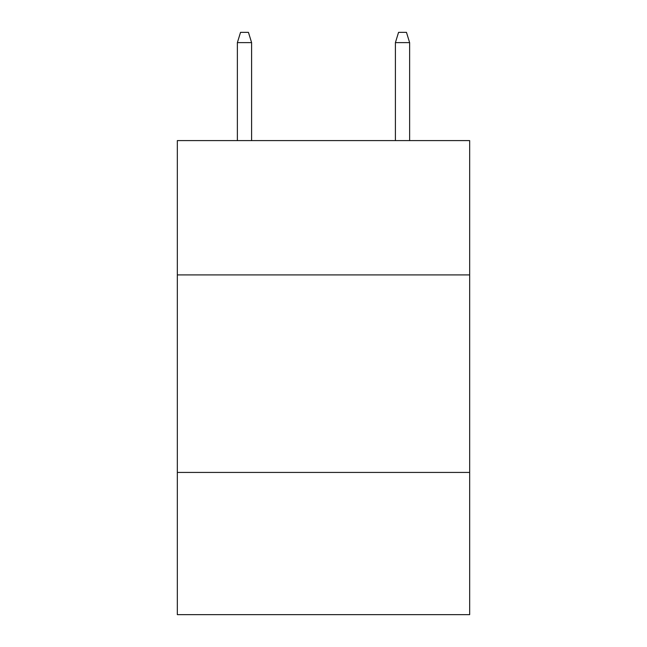 <?xml version="1.0" encoding="UTF-8"?>
<svg xmlns="http://www.w3.org/2000/svg" width="647" height="647" viewBox="0 0 647 647"><rect width="100%" height="100%" fill="white"/><g stroke="black" fill="none" stroke-linecap="round" stroke-linejoin="round"><path stroke-width="0.97" d="M469.665 274.91L469.665 140.593L177.335 140.593L177.335 274.91L469.665 274.91L469.665 614.65L177.335 614.65L177.335 274.91M469.665 472.431L177.335 472.431M251.602 140.593L251.602 42.621L237.376 42.621L237.376 140.593M237.376 42.621L240.538 32.35L248.44 32.35L251.602 42.621M395.398 42.621L398.56 32.35L406.462 32.35L409.624 42.621L395.398 42.621L395.398 140.593M409.624 42.621L409.624 140.593"/></g></svg>
